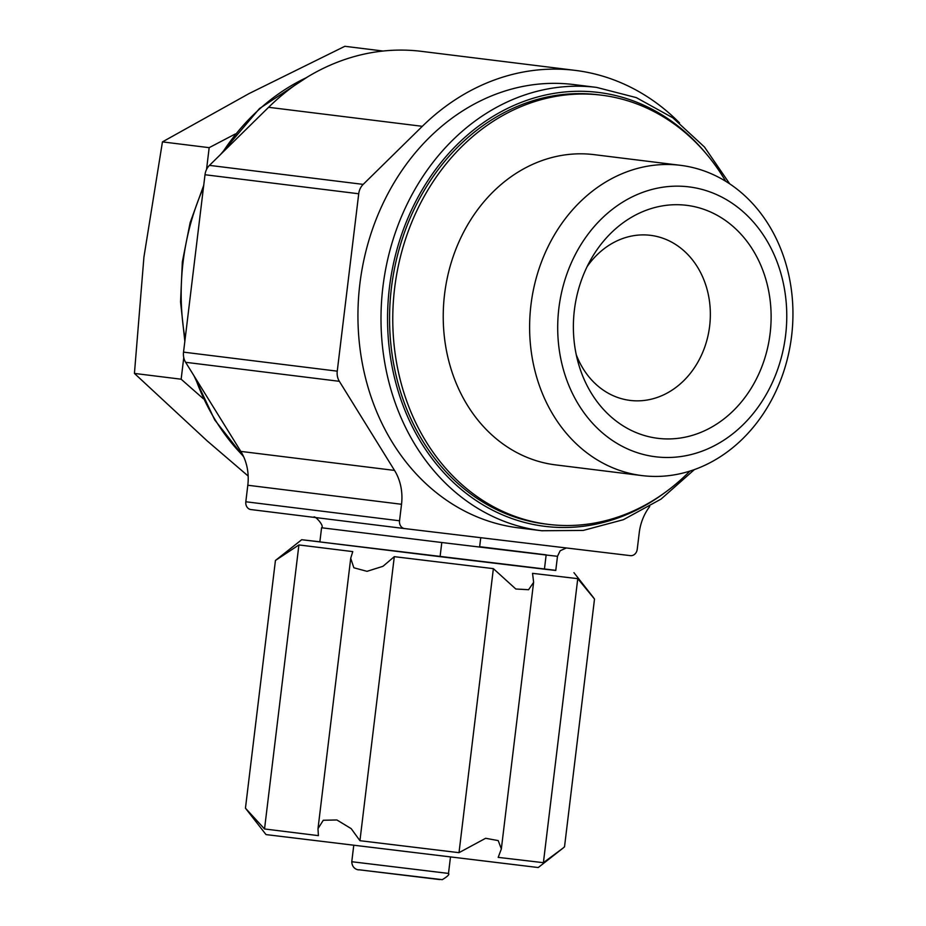 <?xml version="1.0" encoding="UTF-8"?>
<svg xmlns="http://www.w3.org/2000/svg" width="926" height="926" viewBox="0 0 926 926"><rect width="100%" height="100%" fill="white"/><g stroke="black" fill="none" stroke-linecap="round" stroke-linejoin="round"><path stroke-width="1.39" d="M183.765 357.586L181.149 379.209L203.245 398.655M235.32 133.969L209.172 147.662L206.533 169.504M587.165 266.549A83.166 69.832 -82.9 0 1 650.515 235.331A83.166 69.832 -82.9 0 1 709.617 326.311A83.166 69.832 -82.9 0 1 630.305 400.437A83.166 69.832 -82.9 0 1 630.085 400.402A83.166 69.832 -82.9 0 1 576.25 354.693M319.864 541.918L440.081 556.676L441.795 542.52L321.577 527.762L319.864 541.918M557.487 556.306L555.774 570.462L544.43 569.177L546.143 555.021L557.487 556.306L560.161 550.762L566.365 547.96M655.909 456.819A135.983 114.176 -82.9 0 1 582.246 242.554A135.983 114.176 -82.9 0 1 778.592 266.098A135.983 114.176 -82.9 0 1 655.909 456.819M658.143 438.357A117.382 98.561 -82.9 0 1 578.449 363.582A117.382 98.561 -82.9 0 1 591.459 258.458A117.382 98.561 -82.9 0 1 715.902 214.612A117.382 98.561 -82.9 0 1 766.693 351.637A117.382 98.561 -82.9 0 1 658.143 438.357M642.505 475.651A156.32 131.249 -82.9 0 1 642.088 475.605A156.32 131.249 -82.9 0 1 531.026 304.341A156.32 131.249 -82.9 0 1 680.483 165.326A156.32 131.249 -82.9 0 1 791.568 336.335A156.32 131.249 -82.9 0 1 642.505 475.651M556.121 464.968A156.32 131.249 -82.9 0 1 555.704 464.91A156.32 131.249 -82.9 0 1 444.642 293.658A156.32 131.249 -82.9 0 1 594.098 154.642L680.483 165.326M689.87 471.126A216.233 181.554 -82.9 0 1 548.921 524.44A216.233 181.554 -82.9 0 1 548.342 524.371A216.233 181.554 -82.9 0 1 394.719 287.477A216.233 181.554 -82.9 0 1 601.46 95.17A216.233 181.554 -82.9 0 1 725.729 181.311M548.342 524.371L545.136 523.977A216.233 181.554 -82.9 0 1 391.513 287.083A216.233 181.554 -82.9 0 1 598.254 94.776L601.46 95.17M572.916 84.463A223.363 187.538 97.1 0 0 359.913 283.53A223.363 187.538 97.1 0 0 518.641 527.878L541.698 530.737A223.363 187.538 -82.9 0 1 383.017 286.03A223.363 187.538 -82.9 0 1 596.564 87.391L573.507 84.532A223.363 187.538 97.1 0 0 572.916 84.463M679.534 122.915A237.623 199.518 97.1 0 0 575.266 70.388L421.55 51.358A237.623 199.518 97.1 0 0 268.598 107.3L209.461 165.372A14.26 11.969 97.1 0 0 205.005 174.736L183.533 352.135A14.26 11.969 97.1 0 0 185.628 362.298L240.818 451.402A47.527 39.899 97.1 0 1 247.809 485.247L245.818 501.765A7.13 5.984 97.1 0 0 250.888 509.555A7.13 5.984 97.1 0 0 250.9 509.555L404.581 528.572A7.13 5.984 97.1 0 0 404.616 528.572L630.444 555.646A7.13 5.984 97.1 0 0 637.238 549.28L639.241 532.763A47.527 39.899 97.1 0 1 649.728 506.499M575.266 70.388A237.623 199.518 97.1 0 0 422.314 126.318L363.177 184.39A14.26 11.969 97.1 0 0 358.721 193.766L337.249 371.164A14.26 11.969 97.1 0 0 339.344 381.315L394.534 470.42L240.818 451.402M250.888 509.555L404.593 528.572A7.13 5.984 97.1 0 1 399.534 520.782L401.525 504.276A47.527 39.899 97.1 0 0 394.534 470.42M543.4 862.685L498.188 857.372L501.36 848.934L498.211 840.6L485.629 838.285L459.007 852.672L359.936 840.692L351.197 828.643L336.902 819.973L323.278 820.262L317.977 828.677L318.405 835.634L264.535 828.967L245.459 808.213L266.017 834.592L538.249 867.535L563.251 847.938L543.4 862.685L577.766 578.657L532.554 573.344L533.631 582.327L528.572 589.723L515.805 589.005L493.373 568.645L394.302 556.665L382.97 566.307L366.997 571.33L353.848 567.777L350.699 558.285L352.771 551.607L298.913 544.939L275.439 560.462L301.702 539.719L555.785 570.347M577.766 578.657L594.504 599.041L564.524 846.792L563.251 847.938M319.887 541.803L301.702 539.719M544.43 569.177L440.081 556.676M383.086 51.034L344.842 46.3L249.129 93.538L162.444 141.886L143.924 257.092L134.432 373.421L207.1 440.834L248.168 476.045M134.432 373.421L181.149 379.209M162.444 141.886L209.172 147.662M264.535 828.967L298.913 544.939M359.936 840.692L394.302 556.665M459.007 852.672L493.373 568.645M546.166 554.848L479.656 546.699M664.336 493.026A218.617 183.556 -82.9 0 1 545.437 526.408A218.617 183.556 -82.9 0 1 408.505 216.73A218.617 183.556 -82.9 0 1 706.307 153.855M542.3 530.806A223.363 187.538 -82.9 0 1 541.698 530.737L583.183 530.436L623.395 519.694L661.037 499.102L694.361 469.621M422.314 126.318L268.598 107.3M363.177 184.39L209.461 165.372M358.721 193.766L205.005 174.736M337.249 371.164L183.533 352.135M339.344 381.315L185.628 362.298M401.525 504.276L247.809 485.247M399.534 520.782L245.818 501.765M243.399 456.159A223.363 187.538 -82.9 0 1 195.386 378.04M185.119 339.043A223.363 187.538 -82.9 0 1 203.442 187.665M222.425 152.651A223.363 187.538 -82.9 0 1 306.089 77.819M359.184 869.792L439.653 879.561M448.497 873.426C449.677 874.399 447.605 876.482 442.269 879.654L358.813 869.769C360.029 870.127 352.111 870.081 351.776 861.724L448.497 873.426L450.464 857.14M546.143 555.021L441.795 542.52M313.775 517.264C314.192 514.636 324.876 526.072 321.577 527.762M642.088 475.605L555.704 464.91M729.723 183.869L704.489 147.037L672.855 117.822L636.301 97.612L596.564 87.391M243.723 456.888L214.693 419.895L193.916 375.667M184.841 341.335L180.558 301.911L182.341 261.919L190.143 222.634L203.72 185.35M220.434 154.596L259.5 108.539L307.617 76.893M351.776 861.724L353.744 845.438M573.935 572.662L593.682 597.849M479.61 547.046L480.744 537.705M245.448 808.213L275.439 560.462M318.093 827.89L350.63 559.026M501.417 848.309L533.526 582.986"/></g></svg>

